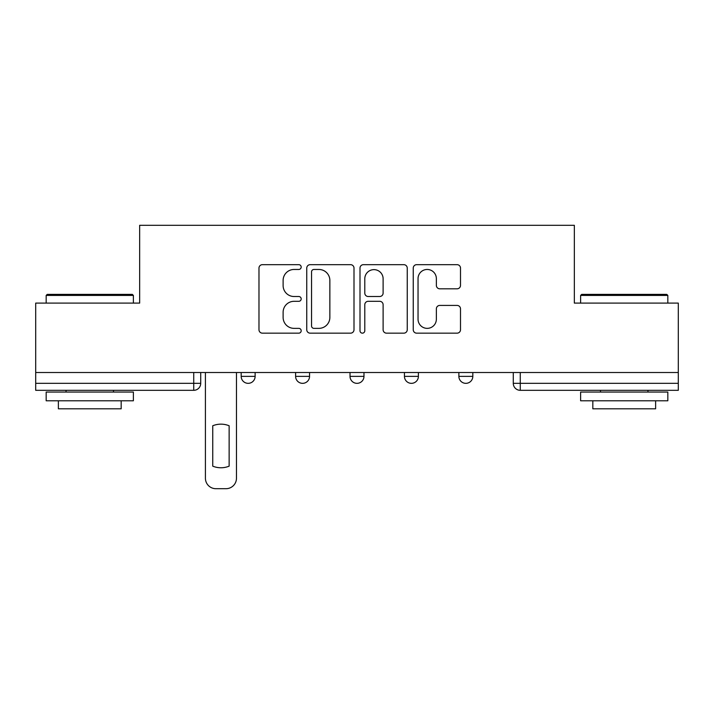 <?xml version="1.0" encoding="UTF-8"?>
<svg xmlns="http://www.w3.org/2000/svg" width="714" height="714" viewBox="0 0 714 714"><rect width="100%" height="100%" fill="white"/><g stroke="black" fill="none" stroke-linecap="round" stroke-linejoin="round"><path stroke-width="1.07" d="M301.183 267.072A2.401 2.401 0 0 0 298.791 264.671L262.404 264.671A3.427 3.427 0 0 0 258.977 268.098L258.977 329.734A3.427 3.427 0 0 0 262.404 333.161L298.791 333.161A2.401 2.401 0 0 0 301.183 330.76A2.401 2.401 0 0 0 298.791 328.36L294.079 328.36A10.96 10.96 0 0 1 283.119 317.409L283.119 312.268A10.96 10.96 0 0 1 294.079 301.308L298.791 301.308A2.401 2.401 0 0 0 301.183 298.916A2.401 2.401 0 0 0 298.791 296.515L294.079 296.515A10.96 10.96 0 0 1 283.119 285.564L283.119 280.423A10.96 10.96 0 0 1 294.079 269.464L298.791 269.464A2.401 2.401 0 0 0 301.183 267.072M404.445 376.358L404.445 372.521L404.445 376.358A6.979 6.979 0 0 0 411.425 383.338A6.979 6.979 0 0 1 404.445 376.358L418.395 376.358A6.979 6.979 0 0 1 411.425 383.338M295.605 376.358L295.605 372.521L295.605 376.358A6.979 6.979 0 0 0 302.575 383.338A6.979 6.979 0 0 1 295.605 376.358L309.555 376.358A6.979 6.979 0 0 1 302.575 383.338A6.979 6.979 0 0 0 309.555 376.358L309.555 372.521L309.555 376.358M457.076 288.813A3.427 3.427 0 0 0 460.503 285.386L460.503 268.098A3.427 3.427 0 0 0 457.076 264.671L416.673 264.671A3.427 3.427 0 0 0 413.245 268.098L413.245 329.734A3.427 3.427 0 0 0 416.673 333.161L457.076 333.161A3.427 3.427 0 0 0 460.503 329.734L460.503 308.85A3.427 3.427 0 0 0 457.076 305.422L439.779 305.422A3.427 3.427 0 0 0 436.361 308.85L436.361 319.203A9.157 9.157 0 0 1 427.195 328.36A9.157 9.157 0 0 1 418.038 319.203L418.038 278.63A9.157 9.157 0 0 1 427.195 269.464A9.157 9.157 0 0 1 436.361 278.63L436.361 285.386A3.427 3.427 0 0 0 439.779 288.813L457.076 288.813M35.7 372.521L35.7 303.102L139.658 303.102L139.658 225.303L574.342 225.303L574.342 303.102L678.3 303.102L678.3 372.521L35.7 372.521L35.7 383.338L200.714 383.338L200.714 372.521L200.714 383.338A6.979 6.979 0 0 1 193.735 390.317L35.7 390.317L35.7 383.338M354.001 268.098A3.427 3.427 0 0 0 350.583 264.671L310.171 264.671A3.427 3.427 0 0 0 306.752 268.098L306.752 329.734A3.427 3.427 0 0 0 310.171 333.161L350.583 333.161A3.427 3.427 0 0 0 354.001 329.734L354.001 268.098M363.417 264.671L403.829 264.671A3.427 3.427 0 0 1 407.248 268.098L407.248 329.734A3.427 3.427 0 0 1 403.829 333.161L386.533 333.161A3.427 3.427 0 0 1 383.115 329.734L383.115 304.735A3.427 3.427 0 0 0 379.687 301.308L368.219 301.308A3.427 3.427 0 0 0 364.792 304.735L364.792 330.76A2.401 2.401 0 0 1 362.391 333.161A2.401 2.401 0 0 1 359.999 330.76L359.999 268.098A3.427 3.427 0 0 1 363.417 264.671M513.286 372.521L513.286 383.338L678.3 383.338L678.3 390.317L520.265 390.317A6.979 6.979 0 0 1 513.286 383.338L513.286 372.521M678.3 372.521L678.3 383.338M472.82 372.521L472.82 376.358A6.979 6.979 0 0 1 465.84 383.338A6.979 6.979 0 0 1 458.87 376.358A6.979 6.979 0 0 0 465.84 383.338A6.979 6.979 0 0 0 472.82 376.358L472.82 372.521M458.87 372.521L458.87 376.358L472.82 376.358M418.395 372.521L418.395 376.358M363.979 372.521L363.979 376.358A6.979 6.979 0 0 1 357 383.338A6.979 6.979 0 0 1 350.021 376.358L363.979 376.358M350.021 372.521L350.021 376.358M255.13 372.521L255.13 376.358A6.979 6.979 0 0 1 248.16 383.338A6.979 6.979 0 0 1 241.18 376.358A6.979 6.979 0 0 0 248.16 383.338A6.979 6.979 0 0 0 255.13 376.358L255.13 372.521M241.18 372.521L241.18 376.358L255.13 376.358M520.265 372.521L520.265 390.317A6.979 6.979 0 0 1 513.286 383.338M313.937 269.464A2.401 2.401 0 0 0 311.545 271.864L311.545 325.968A2.401 2.401 0 0 0 313.937 328.36L318.908 328.36A10.96 10.96 0 0 0 329.859 317.409L329.859 280.423A10.96 10.96 0 0 0 318.908 269.464L313.937 269.464M383.115 278.799A9.157 9.157 0 0 0 373.949 269.633A9.157 9.157 0 0 0 364.792 278.799L364.792 293.097A3.427 3.427 0 0 0 368.219 296.515L379.687 296.515A3.427 3.427 0 0 0 383.115 293.097L383.115 278.799M212.745 425.758L212.745 466.162A21.804 21.804 0 0 0 229.14 466.162L229.14 425.758A21.804 21.804 0 0 0 212.745 425.758M205.418 372.521L205.418 478.228A10.469 10.469 0 0 0 215.887 488.697L225.999 488.697A10.469 10.469 0 0 0 236.468 478.228L236.468 372.521M46.169 295.426L47.213 294.382L132.331 294.382L133.384 295.426L46.169 295.426L46.169 303.102M133.384 400.786L46.169 400.786L46.169 392.057L133.384 392.057L133.384 400.786M121.175 400.786L121.175 408.81L58.378 408.81L58.378 400.786M580.616 295.426L581.669 294.382L666.787 294.382L667.831 295.426L580.616 295.426L580.616 303.102M667.831 400.786L580.616 400.786L580.616 392.057L667.831 392.057L667.831 400.786M655.622 400.786L655.622 408.81L592.825 408.81L592.825 400.786M193.735 372.521L193.735 390.317M133.384 303.102L133.384 295.426M113.499 392.057L113.499 390.317M66.054 392.057L66.054 390.317M667.831 303.102L667.831 295.426M647.946 392.057L647.946 390.317M600.501 392.057L600.501 390.317"/></g></svg>
